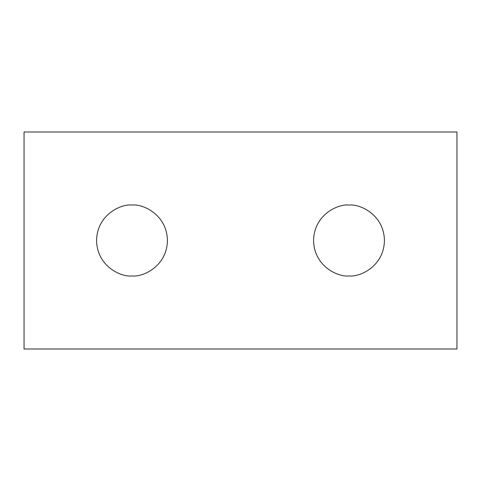 <?xml version="1.0" encoding="UTF-8"?>
<svg xmlns="http://www.w3.org/2000/svg" width="481" height="481" viewBox="0 0 481 481"><rect width="100%" height="100%" fill="white"/><g stroke="black" fill="none" stroke-linecap="round" stroke-linejoin="round"><path stroke-width="0.72" d="M349.002 205.068C338.636 203.643 314.051 214.273 313.57 240.5C314.051 266.727 338.636 277.357 349.002 275.932C359.367 277.357 383.946 266.727 384.433 240.5C383.946 214.273 359.367 203.643 349.002 205.068M131.998 205.068C121.633 203.643 97.054 214.273 96.567 240.5C97.054 266.727 121.633 277.357 131.998 275.932C142.364 277.357 166.949 266.727 167.43 240.5C166.949 214.273 142.364 203.643 131.998 205.068M24.05 131.998L24.05 349.002L456.95 349.002L456.95 131.998L24.05 131.998"/></g></svg>
